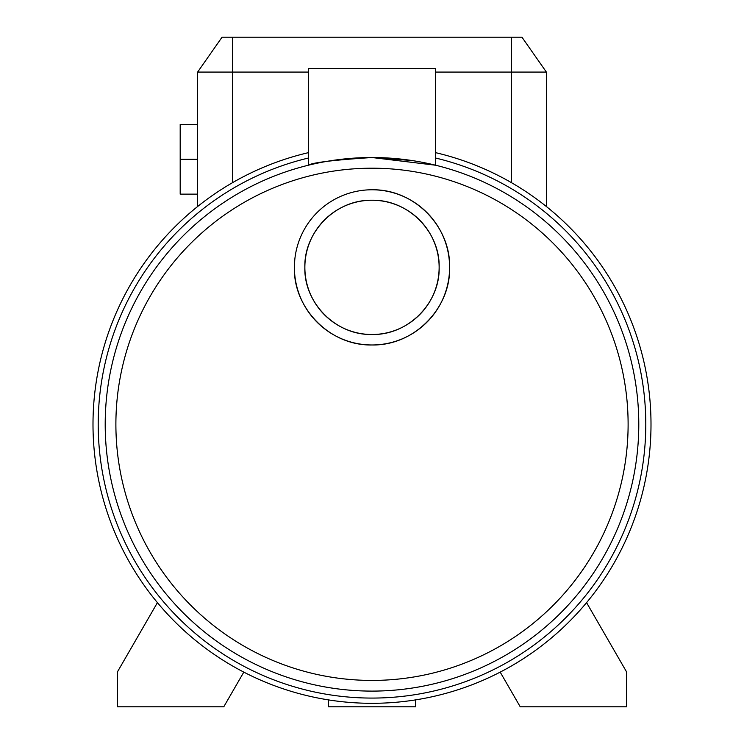 <?xml version="1.0" encoding="UTF-8"?>
<svg xmlns="http://www.w3.org/2000/svg" width="744" height="744" viewBox="0 0 744 744"><rect width="100%" height="100%" fill="white"/><g stroke="black" fill="none" stroke-linecap="round" stroke-linejoin="round"><path stroke-width="1.12" d="M415.598 699.89L415.598 706.8L328.402 706.8L328.402 699.89M651 424.312A279 279 0 0 0 435.649 152.669A279 279 0 0 1 372 703.312A279 279 0 0 1 308.351 152.669A279 279 0 0 0 93 424.312M383.523 157.765L372 157.523L435.649 165.224L435.649 68.588L308.351 68.588L308.351 165.224M360.645 157.765L372 157.523C333.34 160.053 312.127 162.62 308.351 165.224C312.062 162.629 333.284 160.062 372 157.523L371.191 157.523M115.887 424.312A256.113 256.113 0 0 0 372 680.425A256.113 256.113 0 0 0 628.113 424.312A256.113 256.113 0 0 0 372 168.2A256.113 256.113 0 0 0 115.887 424.312M294.754 259.972L294.401 267.375C293.108 307.346 329.155 345.895 372 344.974C414.854 345.839 450.864 307.439 449.599 267.375C450.817 227.339 415.003 188.967 372 189.776M449.599 267.375A77.599 77.599 0 0 0 372 189.776A77.599 77.599 0 0 0 294.401 267.375A77.599 77.599 0 0 0 372 344.974A77.599 77.599 0 0 0 449.599 267.375M439.137 267.375C440.188 302.036 409.163 335.228 372 334.512C334.949 335.274 303.719 301.98 304.863 267.375A67.137 67.137 0 0 0 372 334.512A67.137 67.137 0 0 0 439.137 267.375A67.137 67.137 0 0 0 372 200.238A67.137 67.137 0 0 0 304.863 267.375C303.803 232.723 334.819 199.532 372 200.238C409.237 199.541 440.188 232.76 439.137 267.375M366.699 157.57L359.826 157.793M322.71 162.108L318.813 162.871M322.859 162.08L325.788 161.55M327.425 161.271L332.261 160.49M340.055 159.439L352.47 158.23M105.202 424.312A266.789 266.789 0 0 1 372 157.523A266.789 266.789 0 0 1 638.789 424.312A266.789 266.789 0 0 1 372 691.102A266.789 266.789 0 0 1 105.202 424.312A266.789 266.789 0 0 1 372 157.523A266.789 266.789 0 0 1 638.789 424.312M411.86 160.509L372 157.523L403.983 159.439M308.351 72.075L197.625 72.075L222.047 37.2L521.953 37.2L546.375 72.075L435.649 72.075M197.625 72.075L197.625 206.516M546.375 72.075L546.375 206.516M626.587 671.925L626.587 706.8L520.223 706.8L500.191 672.12A279 279 0 0 0 586.579 602.631L626.587 671.925M243.809 672.12L223.777 706.8L117.413 706.8L117.413 671.925L157.421 602.631M197.625 159.263L180.188 159.263L180.188 124.388L197.625 124.388M180.188 159.263L180.188 194.138L197.625 194.138M308.351 158.044A273.764 273.764 0 0 0 372 698.077A273.764 273.764 0 0 0 435.649 158.044M232.5 182.689L232.5 37.2M511.5 182.689L511.5 37.2"/></g></svg>
